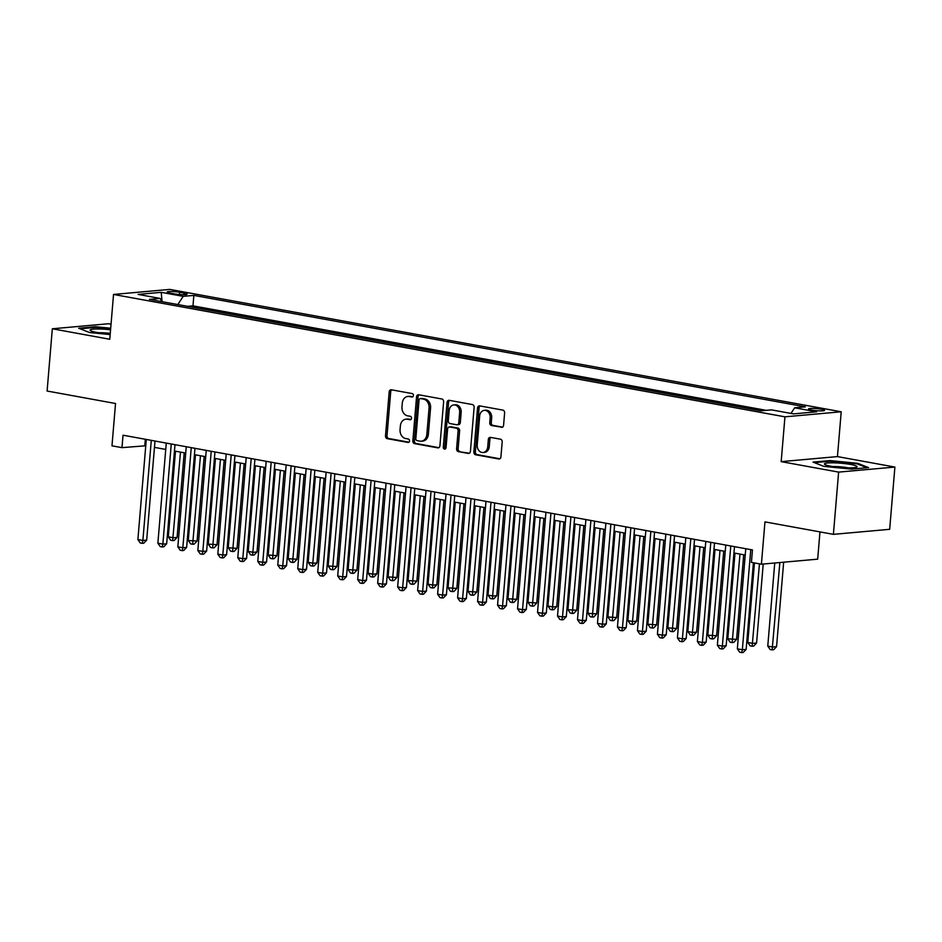 <?xml version="1.0" encoding="UTF-8"?>
<svg xmlns="http://www.w3.org/2000/svg" width="942" height="942" viewBox="0 0 942 942"><rect width="100%" height="100%" fill="white"/><g stroke="black" fill="none" stroke-linecap="round" stroke-linejoin="round"><path stroke-width="1.41" d="M413.432 395.546A1.731 1.378 -95.1 0 0 412.196 393.579L391.354 389.788A2.473 1.966 -95.1 0 0 389.187 391.872L385.502 435.863A2.473 1.966 -95.1 0 0 387.256 438.666L408.098 442.457A1.731 1.378 -95.1 0 0 408.381 439.043L405.684 438.548A7.913 6.3 -95.1 0 1 400.067 429.587L400.374 425.914A7.913 6.3 -95.1 0 1 405.943 419.178A7.913 6.3 -95.1 0 1 407.309 419.237L410.005 419.732A1.731 1.378 -95.1 0 0 410.288 416.305L407.592 415.822A7.913 6.3 -95.1 0 1 401.975 406.85L402.281 403.188A7.913 6.3 -95.1 0 1 407.851 396.452A7.913 6.3 -95.1 0 1 409.217 396.511L411.913 397.006A1.731 1.378 -95.1 0 0 413.432 395.546M821.424 409.205A8.066 1.048 4.8 0 0 813.028 408.404A8.066 1.048 4.8 0 0 808.519 408.969A8.066 1.048 4.8 0 0 811.698 410.076A8.066 1.048 4.8 0 0 820.093 410.877A8.066 1.048 4.8 0 0 824.591 410.312A8.066 1.048 4.8 0 0 821.424 409.205M501.415 427.338A2.473 1.966 -95.1 0 0 503.581 425.254L504.618 412.914A2.473 1.966 -95.1 0 0 502.863 410.111L479.713 405.884A2.473 1.966 -95.1 0 0 477.547 407.98L473.861 451.96A2.473 1.966 -95.1 0 0 475.616 454.762L498.754 458.99A2.473 1.966 -95.1 0 0 500.92 456.894L502.18 441.986A2.473 1.966 -95.1 0 0 500.426 439.184L490.511 437.382A2.473 1.966 -95.1 0 0 488.345 439.467L487.732 446.861A6.618 5.263 -95.1 0 1 483.069 452.501A6.618 5.263 -95.1 0 1 477.241 444.954L479.666 415.987A6.618 5.263 -95.1 0 1 484.329 410.359A6.618 5.263 -95.1 0 1 490.158 417.907L489.758 422.734A2.473 1.966 -95.1 0 0 491.512 425.537L502.263 427.268M111.038 324.189L108.601 323.742L52.328 328.782L47.1 391.024L115.536 403.506L111.98 445.825L121.977 447.65L123.025 435.204L752.458 549.928L751.41 562.374L761.407 564.199L817.68 559.159L819.964 531.9M838.627 472.107L894.9 467.067L837.45 456.587L781.177 461.639L838.627 472.107L833.399 534.35L764.963 521.88L761.407 564.199M781.177 461.639L784.945 416.823L113.535 294.446L169.807 289.406L841.218 411.784L784.945 416.823M52.328 328.782L109.778 339.261L113.535 294.446M443.623 401.787A2.473 1.966 -95.1 0 0 441.869 398.996L418.719 394.769A2.473 1.966 -95.1 0 0 416.552 396.853L412.855 440.844A2.473 1.966 -95.1 0 0 414.621 443.647L437.759 447.862A2.473 1.966 -95.1 0 0 439.926 445.778L443.623 401.787M449.216 400.326L472.366 404.554A2.473 1.966 -95.1 0 1 474.12 407.356L470.423 451.336A2.473 1.966 -95.1 0 1 468.256 453.42L458.354 451.618A2.473 1.966 -95.1 0 1 456.599 448.816L458.095 430.977A2.473 1.966 -95.1 0 0 456.34 428.174L449.77 426.985A2.473 1.966 -95.1 0 0 447.603 429.069L446.049 447.638A1.731 1.378 -95.1 0 1 443.293 447.144L447.05 402.422A2.473 1.966 -95.1 0 1 449.216 400.326M894.9 467.067L889.672 529.31L833.399 534.35M759.111 410.5L747.371 408.357M739.129 406.862L727.389 404.719M719.146 403.211L707.407 401.08M699.164 399.573L687.424 397.43M679.182 395.934L667.442 393.791M659.2 392.284L647.46 390.153M639.218 388.646L627.478 386.503M619.235 385.007L607.496 382.864M599.253 381.357L587.514 379.226M579.271 377.718L567.531 375.587M559.289 374.08L547.549 371.937M539.307 370.43L527.567 368.298M519.325 366.791L507.585 364.66M499.342 363.153L487.603 361.01M479.36 359.503L467.621 357.371M459.378 355.864L447.638 353.733M439.396 352.226L427.656 350.083M419.414 348.587L407.674 346.444M399.432 344.937L387.692 342.806M379.449 341.298L367.71 339.155M359.467 337.66L347.728 335.517M339.485 334.01L327.745 331.878M319.503 330.371L307.763 328.228M299.521 326.733L287.781 324.59M279.538 323.082L267.799 320.951M259.556 319.444L247.817 317.301M239.574 315.805L227.834 313.662M219.592 312.155L207.593 309.977M170.219 293.115L174.611 293.916A7.807 1.013 4.8 0 0 182.748 294.693A7.807 1.013 4.8 0 0 187.117 294.139A7.807 1.013 4.8 0 0 184.043 293.068L179.651 292.267A7.807 1.013 4.8 0 0 171.515 291.49A7.807 1.013 4.8 0 0 167.146 292.032A7.807 1.013 4.8 0 0 170.219 293.115M790.962 413.408L794.659 407.804L805.304 406.85L193.852 295.399L183.207 296.353L177.814 304.549M794.659 407.804L816.643 411.807L793.529 413.879L771.545 409.876L760.901 410.83L149.448 299.379L160.093 298.426L138.109 294.41L161.223 292.338L183.207 296.353M766.258 410.347L192.98 305.856L187.882 306.303L199.61 308.517M837.45 456.587L841.218 411.784M121.977 447.65L145.751 445.778M154.464 447.368L165.733 449.428M174.447 451.006L185.715 453.067M194.429 454.656L205.697 456.705M214.411 458.295L225.68 460.355M234.393 461.933L245.662 463.994M254.375 465.583L265.644 467.632M274.358 469.222L285.626 471.271M294.34 472.86L305.608 474.921M314.322 476.511L325.591 478.56M334.304 480.149L345.573 482.198M354.286 483.788L365.555 485.848M374.268 487.438L385.537 489.487M394.251 491.076L405.519 493.125M414.233 494.715L425.501 496.775M434.215 498.365L445.484 500.414M454.197 502.004L465.466 504.052M474.179 505.642L485.46 507.703M494.161 509.281L505.442 511.341M514.144 512.931L525.424 514.98M534.126 516.569L545.406 518.63M554.108 520.208L565.388 522.268M574.09 523.858L585.371 525.907M594.072 527.496L605.353 529.557M614.054 531.135L625.335 533.196M634.037 534.785L645.317 536.834M654.019 538.424L665.299 540.472M674.001 542.062L685.281 544.123M693.983 545.712L705.264 547.761M713.965 549.351L725.246 551.4M733.948 552.989L745.228 555.05M145.327 439.266L144.785 445.601M192.98 305.856L193.852 295.399M161.883 301.64L160.093 298.426M162.059 301.675L161.223 292.338M110.697 328.216L95.637 326.721L78.681 328.24L89.49 332.514L110.167 334.575M868.548 467.609L857.738 463.334L829.973 460.579L813.028 462.098L823.838 466.372L851.592 469.128L868.548 467.609M95.578 327.392L95.637 326.721M829.926 461.239L829.973 460.579M857.667 464.076L857.738 463.334M412.832 396.759L410.736 396.382A7.913 6.3 -95.1 0 0 409.37 396.311L407.851 396.452M405.943 419.178L407.462 419.037A7.913 6.3 -95.1 0 1 408.828 419.108L410.924 419.484M391.766 389.858A2.473 1.966 -95.1 0 0 390.718 391.731L387.021 435.722A2.473 1.966 -95.1 0 0 388.775 438.525L409.016 442.21M419.119 394.839A2.473 1.966 -95.1 0 0 418.071 396.723L414.386 440.715A2.473 1.966 -95.1 0 0 416.14 443.505L438.878 447.662M420.591 398.584A1.731 1.378 -95.1 0 0 419.072 400.044L415.834 438.654A1.731 1.378 -95.1 0 0 417.059 440.62L419.908 441.139A7.913 6.3 -95.1 0 0 421.262 441.197A7.913 6.3 -95.1 0 0 426.844 434.462L429.057 408.074A7.913 6.3 -95.1 0 0 423.429 399.102L420.591 398.584L422.11 398.454A1.731 1.378 -95.1 0 0 421.521 398.501M421.262 441.197L422.793 441.068A7.913 6.3 -95.1 0 0 428.363 434.321L426.844 434.462M422.11 398.454L424.96 398.972A7.913 6.3 -95.1 0 1 430.576 407.933L428.363 434.321M469.375 453.22L458.354 451.618M449.346 426.962L450.865 426.82A2.473 1.966 -95.1 0 1 451.289 426.844L457.859 428.045A2.473 1.966 -95.1 0 1 459.614 430.847L458.118 448.686A2.473 1.966 -95.1 0 0 459.873 451.489M449.617 400.409A2.473 1.966 -95.1 0 0 448.569 402.281L444.824 447.003A1.731 1.378 -95.1 0 0 445.554 448.757M459.649 412.466A6.618 5.263 -95.1 0 0 453.808 404.919A6.618 5.263 -95.1 0 0 449.157 410.559L448.298 420.756A2.473 1.966 -95.1 0 0 450.052 423.559L456.623 424.76A2.473 1.966 -95.1 0 0 458.789 422.675L459.649 412.466L461.168 412.325A6.618 5.263 -95.1 0 0 455.339 404.789L453.808 404.919M458.153 424.618A2.473 1.966 -95.1 0 0 460.32 422.534L458.789 422.675M461.168 412.325L460.32 422.534M484.329 410.359L485.848 410.217A6.618 5.263 -95.1 0 1 491.677 417.765L491.277 422.593A2.473 1.966 -95.1 0 0 493.031 425.395L502.533 427.126M483.069 452.501L484.588 452.36A6.618 5.263 -95.1 0 0 489.251 446.732L487.732 446.861M490.923 437.453A2.473 1.966 -95.1 0 0 489.875 439.337L489.251 446.732M480.126 405.967A2.473 1.966 -95.1 0 0 479.078 407.839L475.38 451.83A2.473 1.966 -95.1 0 0 477.135 454.633L499.872 458.778M175.495 451.206L168.3 536.834L173.293 537.752L177.096 537.411L184.208 452.784M177.096 537.411L174.188 540.472L172.669 540.614L180.487 452.113M172.669 540.614L170.667 540.249L168.3 536.834M151.285 440.35L142.878 540.472L137.885 539.566L146.293 439.443M155.006 441.033L146.681 540.131L142.878 540.472L142.242 543.334L140.252 542.969L137.885 539.566M146.681 540.131L143.773 543.193L142.242 543.334M110.567 329.771A16.379 2.131 4.8 0 0 90.467 330.642A16.379 2.131 4.8 0 0 96.508 332.385A16.379 2.131 4.8 0 0 110.226 333.892M110.261 333.421A11.21 1.46 4.8 0 0 98.651 332.738M80.035 328.782L95.931 327.357L110.65 328.817M834.435 462.852A16.379 2.131 4.8 0 0 824.803 464.5A16.379 2.131 4.8 0 0 847.046 467.844A16.379 2.131 4.8 0 0 856.596 467.161A16.379 2.131 4.8 0 0 851.344 464.594A16.379 2.131 4.8 0 0 834.435 462.852M848.177 467.868A11.21 1.46 4.8 0 0 836.178 466.584A11.21 1.46 4.8 0 0 832.987 466.596M814.383 462.628L830.267 461.203L857.161 463.876L866.958 467.75M195.477 454.845L188.282 540.484L197.078 541.049L204.19 456.434M197.078 541.049L194.17 544.111L192.651 544.252L200.469 455.751M192.651 544.252L190.649 543.887L188.282 540.484M215.459 458.483L208.264 544.123L217.06 544.688L224.172 460.073M217.06 544.688L214.152 547.761L212.633 547.891L220.452 459.39M212.633 547.891L210.631 547.526L208.264 544.123M235.441 462.122L228.247 547.761L237.043 548.338L244.155 463.711M237.043 548.338L234.134 551.4L232.615 551.529L240.434 463.04M232.615 551.529L230.613 551.176L228.247 547.761M255.423 465.772L248.229 551.4L253.221 552.318L257.025 551.977L264.137 467.362M257.025 551.977L254.116 555.038L252.597 555.179L260.416 466.679M252.597 555.179L250.596 554.814L248.229 551.4M171.267 444L162.86 544.111L157.867 543.204L166.275 443.081M174.988 444.671L166.663 543.769L162.86 544.111L162.224 546.972L160.234 546.607L157.867 543.204M166.663 543.769L163.755 546.843L162.224 546.972M191.25 447.638L182.842 547.761L177.85 546.843L186.257 446.732M194.97 448.31L186.646 547.42L182.842 547.761L182.206 550.623L180.216 550.258L177.85 546.843M186.646 547.42L183.737 550.481L182.206 550.623M211.232 451.277L202.824 551.4L197.832 550.493L206.239 450.37M214.953 451.96L206.628 551.058L202.824 551.4L202.189 554.261L200.199 553.896L197.832 550.493M206.628 551.058L203.719 554.12L202.189 554.261M231.214 454.915L222.807 555.038L217.814 554.132L226.221 454.009M234.935 455.598L226.61 554.697L222.807 555.038L222.171 557.899L220.181 557.534L217.814 554.132M226.61 554.697L223.701 557.77L222.171 557.899M275.405 469.41L268.211 555.05L277.007 555.615L284.119 471M277.007 555.615L274.098 558.688L272.579 558.818L280.398 470.317M272.579 558.818L270.578 558.453L268.211 555.05M251.196 458.566L242.789 558.688L237.796 557.77L246.203 457.647M254.917 459.237L246.592 558.347L242.789 558.688L242.153 561.55L240.163 561.185L237.796 557.77M246.592 558.347L243.684 561.408L242.153 561.55M295.388 473.049L288.193 558.688L296.989 559.254L304.101 474.638M296.989 559.254L294.081 562.327L292.562 562.456L300.38 473.967M292.562 562.456L290.56 562.091L288.193 558.688M271.178 462.204L262.771 562.327L257.778 561.42L266.186 461.297M274.899 462.887L266.574 561.985L262.771 562.327L262.135 565.188L260.145 564.823L257.778 561.42M266.574 561.985L263.666 565.047L262.135 565.188M315.37 476.699L308.175 562.327L313.168 563.245L316.971 562.904L324.083 478.289M316.971 562.904L314.063 565.965L312.544 566.107L320.362 477.606M312.544 566.107L310.542 565.742L308.175 562.327M291.16 465.843L282.753 565.965L277.76 565.059L286.168 464.936M294.881 466.525L286.556 565.624L282.753 565.965L282.117 568.827L280.127 568.462L277.76 565.059M286.556 565.624L283.648 568.697L282.117 568.827M335.352 480.338L328.157 565.977L336.953 566.542L344.065 481.927M336.953 566.542L334.045 569.604L332.526 569.745L340.345 481.244M332.526 569.745L330.524 569.38L328.157 565.977M311.143 469.493L302.735 569.616L297.743 568.697L306.15 468.574M314.863 470.164L306.539 569.274L302.735 569.616L302.099 572.477L300.109 572.112L297.743 568.697M306.539 569.274L303.63 572.336L302.099 572.477M355.334 483.976L348.14 569.616L356.936 570.181L364.048 485.566M356.936 570.181L354.027 573.254L352.508 573.384L360.327 484.894M352.508 573.384L350.506 573.019L348.14 569.616M375.316 487.626L368.122 573.254L373.114 574.173L376.918 573.831L384.03 489.216M376.918 573.831L374.009 576.893L372.49 577.034L380.309 488.533M372.49 577.034L370.489 576.669L368.122 573.254M395.299 491.265L388.104 576.904L396.9 577.47L404.012 492.854M396.9 577.47L393.992 580.531L392.473 580.672L400.291 492.171M392.473 580.672L390.471 580.307L388.104 576.904M415.281 494.903L408.086 580.543L416.882 581.108L423.994 496.493M416.882 581.108L413.974 584.181L412.455 584.311L420.273 495.822M412.455 584.311L410.453 583.946L408.086 580.543M435.263 498.553L428.068 584.181L433.061 585.1L436.864 584.758L443.976 500.131M436.864 584.758L433.956 587.82L432.437 587.961L440.255 499.46M432.437 587.961L430.435 587.596L428.068 584.181M455.245 502.192L448.051 587.832L456.846 588.397L463.959 503.782M456.846 588.397L453.938 591.458L452.419 591.6L460.238 503.099M452.419 591.6L450.417 591.235L448.051 587.832M475.227 505.83L468.033 591.47L476.829 592.035L483.941 507.42M476.829 592.035L473.92 595.108L472.401 595.238L480.22 506.749M472.401 595.238L470.399 594.873L468.033 591.47M495.209 509.481L488.015 595.108L493.007 596.027L496.811 595.685L503.923 511.059M496.811 595.685L493.902 598.747L492.383 598.888L500.202 510.387M492.383 598.888L490.382 598.523L488.015 595.108M515.192 513.119L507.997 598.759L516.793 599.324L523.905 514.709M516.793 599.324L513.885 602.385L512.366 602.527L520.184 514.026M512.366 602.527L510.364 602.162L507.997 598.759M535.174 516.758L527.979 602.397L536.775 602.962L543.887 518.347M536.775 602.962L533.867 606.036L532.348 606.165L540.166 517.676M532.348 606.165L530.346 605.8L527.979 602.397M555.156 520.408L547.961 606.036L552.954 606.954L556.757 606.613L563.869 521.986M556.757 606.613L553.849 609.674L552.33 609.815L560.149 521.315M552.33 609.815L550.328 609.45L547.961 606.036M575.138 524.046L567.944 609.686L576.74 610.251L583.852 525.636M576.74 610.251L573.831 613.313L572.312 613.454L580.131 524.953M572.312 613.454L570.31 613.089L567.944 609.686M331.125 473.131L322.717 573.254L317.725 572.347L326.132 472.225M334.846 473.814L326.521 572.913L322.717 573.254L322.082 576.115L320.092 575.75L317.725 572.347M326.521 572.913L323.612 575.974L322.082 576.115M351.107 476.77L342.7 576.893L337.707 575.986L346.114 475.863M354.828 477.453L346.503 576.551L342.7 576.893L342.064 579.754L340.074 579.389L337.707 575.986M346.503 576.551L343.595 579.624L342.064 579.754M371.089 480.42L362.682 580.531L357.689 579.624L366.097 479.502M374.81 481.091L366.485 580.201L362.682 580.531L362.046 583.392L360.056 583.039L357.689 579.624M366.485 580.201L363.577 583.263L362.046 583.392M391.071 484.058L382.664 584.181L377.671 583.263L386.079 483.152M394.792 484.741L386.467 583.84L382.664 584.181L382.028 587.043L380.038 586.678L377.671 583.263M386.467 583.84L383.559 586.901L382.028 587.043M411.053 487.697L402.646 587.82L397.654 586.913L406.061 486.79M414.774 488.38L406.449 587.478L402.646 587.82L402.01 590.681L400.02 590.316L397.654 586.913M406.449 587.478L403.541 590.552L402.01 590.681M431.036 491.347L422.628 591.458L417.636 590.552L426.043 490.429M434.757 492.018L426.432 591.117L422.628 591.458L421.992 594.32L420.002 593.955L417.636 590.552M426.432 591.117L423.523 594.19L421.992 594.32M451.018 494.986L442.61 595.108L437.618 594.19L446.025 494.079M454.739 495.657L446.414 594.767L442.61 595.108L441.975 597.97L439.985 597.605L437.618 594.19M446.414 594.767L443.505 597.829L441.975 597.97M471 498.624L462.593 598.747L457.6 597.84L466.007 497.717M474.721 499.307L466.396 598.405L462.593 598.747L461.957 601.608L459.967 601.243L457.6 597.84M466.396 598.405L463.488 601.467L461.957 601.608M490.982 502.274L482.575 602.385L477.582 601.479L485.99 501.356M494.703 502.946L486.378 602.044L482.575 602.385L481.939 605.247L479.949 604.882L477.582 601.479M486.378 602.044L483.47 605.117L481.939 605.247M510.964 505.913L502.557 606.036L497.564 605.117L505.972 505.006M514.685 506.584L506.36 605.694L502.557 606.036L501.921 608.897L499.931 608.532L497.564 605.117M506.36 605.694L503.452 608.756L501.921 608.897M530.947 509.551L522.539 609.674L517.547 608.768L525.954 508.645M534.667 510.234L526.342 609.333L522.539 609.674L521.903 612.536L519.913 612.17L517.547 608.768M526.342 609.333L523.434 612.394L521.903 612.536M550.929 513.202L542.521 613.313L537.529 612.406L545.936 512.283M554.65 513.873L546.325 612.971L542.521 613.313L541.885 616.174L539.896 615.809L537.529 612.406M546.325 612.971L543.416 616.044L541.885 616.174M595.12 527.685L587.926 613.324L596.722 613.89L603.834 529.274M596.722 613.89L593.813 616.963L592.294 617.092L600.113 528.592M592.294 617.092L590.293 616.727L587.926 613.324M615.102 531.323L607.908 616.963L616.704 617.54L623.816 532.913M616.704 617.54L613.795 620.601L612.276 620.731L620.095 532.242M612.276 620.731L610.275 620.378L607.908 616.963M635.085 534.974L627.89 620.601L632.883 621.52L636.686 621.178L643.798 536.563M636.686 621.178L633.778 624.24L632.259 624.381L640.077 535.88M632.259 624.381L630.257 624.016L627.89 620.601M655.067 538.612L647.872 624.252L656.668 624.817L663.78 540.202M656.668 624.817L653.76 627.89L652.241 628.02L660.059 539.519M652.241 628.02L650.239 627.655L647.872 624.252M570.911 516.84L562.504 616.963L557.511 616.044L565.918 515.933M574.632 517.511L566.307 616.621L562.504 616.963L561.868 619.824L559.878 619.459L557.511 616.044M566.307 616.621L563.398 619.683L561.868 619.824M590.893 520.479L582.486 620.601L577.493 619.695L585.9 519.572M594.614 521.162L586.289 620.26L582.486 620.601L581.85 623.463L579.86 623.098L577.493 619.695M586.289 620.26L583.381 623.321L581.85 623.463M610.875 524.117L602.468 624.24L597.475 623.333L605.883 523.21M614.596 524.8L606.271 623.898L602.468 624.24L601.832 627.101L599.842 626.736L597.475 623.333M606.271 623.898L603.363 626.972L601.832 627.101M630.857 527.767L622.45 627.89L617.457 626.972L625.865 526.849M634.578 528.438L626.253 627.549L622.45 627.89L621.814 630.751L619.824 630.386L617.457 626.972M626.253 627.549L623.345 630.61L621.814 630.751M675.049 542.251L667.854 627.89L676.65 628.455L683.762 543.84M676.65 628.455L673.742 631.529L672.223 631.658L680.042 543.169M672.223 631.658L670.221 631.293L667.854 627.89M650.84 531.406L642.432 631.529L637.44 630.622L645.847 530.499M654.56 532.089L646.236 631.187L642.432 631.529L641.796 634.39L639.806 634.025L637.44 630.622M646.236 631.187L643.327 634.249L641.796 634.39M695.031 545.901L687.837 631.529L692.829 632.447L696.633 632.106L703.745 547.49M696.633 632.106L693.724 635.167L692.205 635.308L700.024 546.807M692.205 635.308L690.203 634.943L687.837 631.529M670.822 535.044L662.414 635.167L657.422 634.26L665.829 534.138M674.543 535.727L666.218 634.826L662.414 635.167L661.779 638.028L659.789 637.663L657.422 634.26M666.218 634.826L663.309 637.899L661.779 638.028M715.013 549.539L707.819 635.179L716.615 635.744L723.727 551.129M716.615 635.744L713.706 638.806L712.187 638.947L720.006 550.446M712.187 638.947L710.186 638.582L707.819 635.179M690.804 538.694L682.397 638.817L677.404 637.899L685.811 537.776M694.525 539.366L686.2 638.476L682.397 638.817L681.761 641.679L679.771 641.314L677.404 637.899M686.2 638.476L683.291 641.537L681.761 641.679M734.995 553.178L727.801 638.817L736.597 639.383L743.709 554.767M736.597 639.383L733.688 642.456L732.169 642.585L739.988 554.096M732.169 642.585L730.168 642.22L727.801 638.817M710.786 542.333L702.379 642.456L697.386 641.549L705.793 541.426M714.507 543.016L706.182 642.114L702.379 642.456L701.743 645.317L699.753 644.952L697.386 641.549M706.182 642.114L703.274 645.176L701.743 645.317M754.46 562.939L747.783 642.456L752.776 643.374L756.579 643.033L763.22 564.034M756.579 643.033L753.671 646.094L752.152 646.236L759.452 563.846M752.152 646.236L750.15 645.871L747.783 642.456M730.768 545.971L722.361 646.094L717.368 645.188L725.776 545.065M734.489 546.654L726.164 645.753L722.361 646.094L721.725 648.956L719.735 648.591L717.368 645.188M726.164 645.753L723.256 648.826L721.725 648.956M774.748 562.998L767.765 646.106L772.758 647.013L776.561 646.671L783.662 562.209M776.561 646.671L773.653 649.733L772.134 649.874L779.858 562.551M772.134 649.874L770.132 649.509L767.765 646.106M750.75 549.622L742.343 649.733L737.351 648.826L745.758 548.703M753.423 562.739L746.146 649.403L742.343 649.733L741.707 652.594L739.717 652.241L737.351 648.826M746.146 649.403L743.238 652.465L741.707 652.594M179.451 294.528L179.651 292.267M183.902 294.693L184.043 293.068M410.736 396.382L409.217 396.511M410.594 419.685L410.005 419.732M408.828 419.108L407.309 419.237M408.687 442.41L408.098 442.457M388.775 438.525L387.256 438.666M387.021 435.722L385.502 435.863M390.718 391.731L389.187 391.872M412.502 396.947L411.913 397.006M438.607 447.791L437.759 447.862M416.14 443.505L414.621 443.647M414.386 440.715L412.855 440.844M418.071 396.723L416.552 396.853M430.576 407.933L429.057 408.074M424.96 398.972L423.429 399.102M469.104 453.349L468.256 453.42M458.118 448.686L456.599 448.816M459.614 430.847L458.095 430.977M457.859 428.045L456.34 428.174M451.289 426.844L449.77 426.985M444.824 447.003L443.293 447.144M448.569 402.281L447.05 402.422M493.031 425.395L491.512 425.537M491.277 422.593L489.758 422.734M491.677 417.765L490.158 417.907M489.875 439.337L488.345 439.467M499.601 458.907L498.754 458.99M477.135 454.633L475.616 454.762M475.38 451.83L473.861 451.96M479.078 407.839L477.547 407.98M421.816 398.431L420.297 398.572M458.577 424.642L457.058 424.771"/></g></svg>
